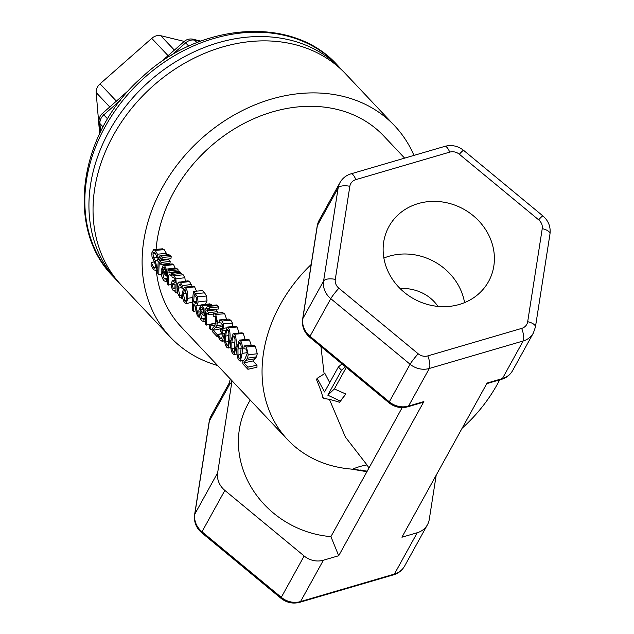 <?xml version="1.0" encoding="UTF-8"?>
<svg xmlns="http://www.w3.org/2000/svg" width="634" height="634" viewBox="0 0 634 634"><rect width="100%" height="100%" fill="white"/><g stroke="black" fill="none" stroke-linecap="round" stroke-linejoin="round"><path stroke-width="0.95" d="M103.049 126.887L99.918 123.567A9.938 7.957 -43.3 0 1 103.81 114.841L120.753 99.934M188.766 46.131L185.651 42.843A9.938 7.957 -43.3 0 1 194.686 40.196L199.908 41.456M200.82 41.115L193.132 39.253A9.938 5.286 103.6 0 1 194.686 40.196L196.96 42.605M100.6 131.634L99.918 123.567A9.938 5.024 175.2 0 1 99.039 121.76L99.982 132.886M129.764 89.37L102.383 113.454L107.614 118.875M171.584 55.213L185.651 42.843L184.225 41.456L160.006 62.758M99.633 133.615L96.17 92.556A9.938 7.957 -43.3 0 1 100.061 83.839L151.748 38.357A9.938 7.957 -43.3 0 1 160.782 35.71L184.28 41.408M170.491 337.272L121.403 285.252A154.086 123.313 -43.3 0 1 93.483 220.513A154.086 123.313 -43.3 0 1 183.575 63.812A154.086 123.313 -43.3 0 1 345.538 73.766L394.625 125.786A154.086 123.313 136.7 0 0 197.927 141.842A154.086 123.313 136.7 0 0 170.491 337.272A154.086 123.313 136.7 0 0 217.652 365.533M231.465 380.17L231.83 382.167L217.652 472.782A19.884 17.926 -151.1 0 0 224.848 490.407L304.146 555.986A19.884 17.926 -151.1 0 0 323.388 560.218L338.707 555.733L423.869 401.584A9.938 3.202 73.7 0 1 423.068 402.313L407.749 406.798C400.902 408.558 394.649 407.226 388.999 402.804L309.701 337.225C304.138 332.367 301.776 326.359 302.616 319.211L317.174 226.14A9.938 4.081 -171.1 0 1 317.372 225.561A19.884 17.926 -151.1 0 1 319.243 220.117M512.581 370.628A19.884 17.926 -151.1 0 1 502.405 378.577L487.086 383.063L401.924 537.212L417.243 532.726L394.396 574.079L300.54 601.571A9.938 3.202 73.7 0 1 299.739 602.3C292.892 604.059 286.639 602.728 280.989 598.306L201.691 532.726C196.128 527.868 193.766 521.861 194.606 514.713L209.165 421.642A9.938 4.081 -171.1 0 1 209.363 421.063A19.884 17.926 -151.1 0 1 211.233 415.619M490.447 238.875A56.886 51.299 -151.1 0 1 488.552 281.528A56.886 51.299 -151.1 0 1 413.954 298.923A56.886 51.299 -151.1 0 1 388.967 226.504A56.886 51.299 -151.1 0 1 441.074 201.794A56.886 51.299 -151.1 0 1 490.447 238.875M436.2 475.183L429.289 519.325A19.884 17.926 -151.1 0 1 427.459 524.714A19.884 17.926 -151.1 0 1 417.243 532.726M311.175 264.473A139.171 111.378 136.7 0 0 287.685 439.758A139.171 111.378 136.7 0 0 352.567 469.184A59.644 49.198 130.7 0 1 367.007 464.952L345.379 437.04L329.442 399.42M324.125 373.933L320.947 346.529M402.194 407.591L367.229 471.157L352.567 469.184M368.877 467.892L367.007 464.952M317.159 378.339L324.56 391.963L338.342 367.015A104.38 94.133 28.9 0 0 341.583 370.224L327.802 395.164L340.268 401.076L339.594 402.305C331.867 399.816 326.732 398.627 324.204 398.746A104.38 94.133 -151.1 0 1 322.761 397.32C322.278 394.483 320.194 388.547 316.501 379.528L317.159 378.339L324.901 373.442L329.704 382.643M346.251 367.458L334.38 388.951L345.823 394.007L339.594 402.305M367.229 471.157L330.908 536.618A94.434 85.17 -151.1 0 1 248.092 403.85L250.2 400.03M338.707 555.733L330.908 536.618M462.154 428.196A139.171 111.378 136.7 0 0 499.671 379.869M404.643 158.128L383.784 136.017A139.171 111.378 136.7 0 0 246.943 121.934A139.171 111.378 136.7 0 0 156.099 249.376M156.297 270.52A139.171 111.378 136.7 0 0 181.332 327.041L287.685 439.758M219.594 319.932L221.884 321.018L223.461 323.926L223.778 328.222L221.884 330.869A149.109 119.335 136.7 0 0 221.876 331.051L222.891 333.452L223.295 337.542L222.494 341.005L220.481 340.593L218.239 337.074A149.109 119.335 -43.3 0 1 218.262 334.419L220.41 338.358L221.662 338.627L222.185 336.178L221.821 332.921L220.164 330.449A149.109 119.335 -43.3 0 1 220.315 328.341L221.702 329.276L222.637 327.303L222.431 324.782L221.512 323.142L219.269 322.635A149.109 119.335 -43.3 0 1 219.594 319.932L228.581 319.108L230.863 320.273L232.448 323.118L232.789 327.176M179.05 281.9L180.524 282.637L182.22 285.649A149.109 119.335 136.7 0 0 181.99 288.343L180.302 284.714L179.485 284.301L178.162 288.201L179.802 295.357L181.657 295.595A149.109 119.335 136.7 0 0 181.633 298.249L179.826 297.433L177.758 293.439L177.1 287.067L178.265 282.384L187.997 280.799L189.534 281.575L191.246 284.515A139.171 111.378 136.7 0 0 191.08 286.402M172.171 274.482L174.112 275.83L175.856 278.849L176.22 283.343A149.109 119.335 136.7 0 0 175.935 292.995L174.897 291.894A149.109 119.335 -43.3 0 1 174.897 290.412L174.152 290.816L172.908 290.174L171.584 287.535L171.069 283.739L172.361 280.783L175.158 282.613A149.109 119.335 -43.3 0 1 175.19 282.154L174.936 279.562L173.898 277.946L171.949 276.931A149.109 119.335 -43.3 0 1 172.171 274.482L181.189 273.381L183.123 274.76L184.874 277.716L185.294 281.131M160.101 255.454L169.024 254.717L171.212 256.691A139.171 111.378 136.7 0 0 170.934 258.759L161.947 259.623L160.323 257.872L159.499 260.186A149.109 119.335 136.7 0 0 159.451 260.669L161.163 262.476A149.109 119.335 136.7 0 0 160.973 264.465L159.3 262.69A149.109 119.335 136.7 0 0 158.825 274.855L157.787 273.761A149.109 119.335 -43.3 0 1 158.262 261.588L157.565 260.851A149.109 119.335 -43.3 0 1 157.755 258.87L158.452 259.607A149.109 119.335 -43.3 0 1 158.5 259.124L160.101 255.454L162.241 257.412A149.109 119.335 136.7 0 0 161.947 259.623M168.525 258.989L168.509 259.132A139.171 111.378 136.7 0 0 168.47 259.583L170.174 261.39A139.171 111.378 136.7 0 0 170.007 263.245L160.973 264.465M168.168 263.498A139.171 111.378 136.7 0 0 168.113 264.41M153.65 249.59L155.179 250.39L157.446 254.202A149.109 119.335 136.7 0 0 157.081 257.23L154.965 252.665L153.919 252.102L152.937 253.862L153.745 257.951L155.346 260.733L156.725 267.215L155.909 270.409L153.785 269.846L151.09 265.543A149.109 119.335 -43.3 0 1 151.13 262.413L153.697 267.611L154.87 268.285L155.576 266.407L154.688 262.452L152.017 256.921L151.78 252.926L153.65 249.59L162.558 248.805L164.151 249.645L166.433 253.378A139.171 111.378 136.7 0 0 166.235 254.947M163.255 265.004L164.618 265.694L166.235 269.165L166.568 274.76A149.109 119.335 136.7 0 0 166.496 276.059L162.249 271.558L164.151 278.762L166.282 279.301A149.109 119.335 136.7 0 0 166.259 281.876L164.166 280.838C162.106 278.619 161.115 275.101 161.21 270.282L163.255 265.004L172.202 263.902L173.629 264.64L175.444 268.927M170.007 272.438L171.331 273.341A149.109 119.335 136.7 0 0 171.101 275.838L169.492 274.633L168.763 275.053A149.109 119.335 136.7 0 0 168.454 285.07L167.424 283.969A149.109 119.335 -43.3 0 1 168.081 269.815L169.119 270.908A149.109 119.335 136.7 0 0 168.921 273.032L170.007 272.438L178.954 271.32L180.349 272.248A139.171 111.378 136.7 0 0 180.23 273.5M168.081 269.815L177.1 268.729L178.13 269.822A139.171 111.378 136.7 0 0 177.98 271.447M184.256 287.242L185.588 287.923C187.26 289.897 187.989 293.368 187.759 298.337L186.237 303.567L184.89 302.87C183.067 300.825 182.196 297.37 182.275 292.528L184.256 287.242L193.204 286.14L194.598 286.861L196.485 291.141M193.505 291.394L197.562 296.847L198.014 301.998C197.721 304.74 197.016 305.992 195.89 305.762L198.608 317.024L197.198 315.526L194.765 305.311L193.521 303.995A149.109 119.335 136.7 0 0 193.362 311.468L192.276 310.311A149.109 119.335 -43.3 0 1 193.505 291.394L202.484 290.626L204.592 292.86L206.549 296.007L207.033 300.881L205.416 304.304L203.26 304.653M200.93 304.93L202.294 305.628L203.918 309.099L204.243 314.694A149.109 119.335 136.7 0 0 204.172 315.994L199.924 311.484L201.826 318.696L203.958 319.227A149.109 119.335 136.7 0 0 203.934 321.81L201.85 320.772C199.781 318.553 198.799 315.035 198.886 310.208L200.93 304.93L209.878 303.837L211.914 305.342M207.516 305.707L216.44 304.97L218.627 306.943A139.171 111.378 136.7 0 0 218.35 309.012L209.363 309.875L207.738 308.124L206.914 310.438A149.109 119.335 136.7 0 0 206.866 310.914L208.578 312.728A149.109 119.335 136.7 0 0 208.388 314.718L206.716 312.942A149.109 119.335 136.7 0 0 206.24 325.107L205.202 324.014A149.109 119.335 -43.3 0 1 205.678 311.841L204.988 311.104A149.109 119.335 -43.3 0 1 205.17 309.123L205.868 309.86A149.109 119.335 -43.3 0 1 205.915 309.376L207.516 305.707L209.656 307.664A149.109 119.335 136.7 0 0 209.363 309.875M215.94 309.241L215.925 309.384A139.171 111.378 136.7 0 0 215.885 309.836L217.597 311.643A139.171 111.378 136.7 0 0 217.462 313.045M215.417 316.683A139.171 111.378 136.7 0 0 215.298 323.078L206.24 325.107M213.468 313.41L215.718 314.48L217.533 322.31L216.78 325.662L213.198 330.322L217.216 334.578A149.109 119.335 136.7 0 0 217.216 336.749L212.176 331.4A149.109 119.335 -43.3 0 1 212.176 328.745L214.292 326.312L216.408 321.264L216.257 318.442L215.354 316.612L213.143 316.128A149.109 119.335 -43.3 0 1 213.468 313.41L222.455 312.594L224.698 313.743L226.615 319.29M226.996 327.096L228.208 327.738C229.88 329.609 230.411 333.833 229.809 340.403L228.137 348.066L226.932 347.432C225.062 345.609 224.278 341.425 224.579 334.871L226.996 327.096L235.919 326.32L237.187 326.993L238.994 333.096M233.138 333.603L234.35 334.245C236.022 336.115 236.553 340.339 235.951 346.909L234.279 354.572L233.074 353.938C231.196 352.116 230.411 347.931 230.721 341.377L233.138 333.603L242.053 332.826L243.321 333.5L245.136 339.602M239.272 340.109L240.484 340.751C242.156 342.622 242.695 346.846 242.085 353.415L240.421 361.079L239.216 360.445C237.338 358.622 236.553 354.438 236.854 347.884L239.272 340.109L248.195 339.333L249.463 340.006L251.222 345.3M244.169 345.942L253.148 345.126L255.391 346.275L257.245 353.748L256.516 356.847L252.958 360.968L256.976 365.224A139.171 111.378 136.7 0 0 256.976 367.252L247.918 369.281L242.87 363.932A149.109 119.335 -43.3 0 1 242.877 361.277L244.986 358.844L247.102 353.796L246.959 350.974L246.047 349.144L243.836 348.66A149.109 119.335 -43.3 0 1 244.169 345.942L246.42 347.012L248.227 354.842L247.474 358.186L243.9 362.854L247.918 367.11A149.109 119.335 136.7 0 0 247.918 369.281M345.823 394.007L340.268 401.076M334.38 388.951L327.802 395.164M345.324 366.69L341.583 370.224M341.964 363.908L338.342 367.015M224.61 340.553L221.963 341.377L224.634 340.791M225.102 330.591L221.884 330.869M222.526 328.032L220.315 328.341M222.043 333.769L218.342 334.506M222.019 333.674L218.262 334.419M224.721 333.159L222.891 333.452M222.328 330.988L221.876 331.051M232.448 323.118L223.461 323.926M228.581 319.108L219.736 319.916M210.543 326.066A149.109 119.335 136.7 0 0 210.52 329.648L209.212 328.261A149.109 119.335 -43.3 0 1 209.228 324.679L210.543 326.066L215.092 325.171M212.176 329.276L210.52 329.648M215.996 323.34L209.228 324.679M180.999 295.872L182.315 295.389M182.695 298.02L181.633 298.249M182.323 295.46L181.657 295.595M183.155 288.169L181.99 288.343M191.246 284.515L182.22 285.649M174.921 288.438L174.231 288.835L173.272 288.391L172.147 284.706L173.185 283.144L175.055 284.515A149.109 119.335 136.7 0 0 174.921 288.438M175.127 280.307L172.179 280.799L175.127 280.331M174.897 290.412L174.152 290.816M177.544 292.631L175.935 292.995M171.212 256.691L162.241 257.412M158.54 258.775L157.755 258.87M161.393 274.284L158.825 274.855M170.174 261.39L161.163 262.476M168.47 259.583L159.451 260.669M157.811 270.005L155.385 270.718L157.811 270.187M158.88 257.024L157.081 257.23M166.433 253.378L157.446 254.202M154.371 261.89L151.209 262.5M154.316 261.802L151.13 262.413M165.268 269.268L162.344 269.735L163.524 267.152M164.008 267.294L163.049 267.429L164.364 267.603L165.434 269.941L165.585 273.167L162.344 269.735M166.045 279.348L167.479 278.984M167.424 281.623L166.259 281.876M167.479 279.063L166.282 279.301M167.614 275.869L166.496 276.059M175.261 268L166.235 269.165M180.349 272.248L171.331 273.341M172.052 275.703L171.101 275.838M178.13 269.822L169.119 270.908M171.077 284.484L168.454 285.07M170.213 274.831L168.763 275.053M186.689 297.203L185.667 301.245L184.882 300.841L183.345 293.653L184.589 289.572L185.39 289.984L186.689 297.203M196.817 301.404L193.639 301.895A149.109 119.335 -43.3 0 1 194.305 294.747L196.611 297.917L196.865 300.992L195.811 303.678M196.144 303.488L193.639 301.895M200.495 305.097L195.89 305.762M199.655 316.786L198.608 317.024M196.033 310.866L193.362 311.468M202.951 309.194L200.019 309.661L201.2 307.086M201.691 307.221L200.724 307.355L202.04 307.538L203.11 309.875L203.26 313.101L200.019 309.661M203.72 319.282L205.265 318.894M205.21 321.533L203.934 321.81M205.265 318.965L203.958 319.227M205.4 315.78L204.172 315.994M205.979 308.829L203.918 309.099M218.627 306.943L209.656 307.664M205.955 309.027L205.17 309.123M213.389 314.044L208.388 314.718M217.597 311.643L208.578 312.728M215.885 309.836L206.866 310.914M222.003 333.579L217.216 334.578M218.239 336.519L217.216 336.749M220.275 328.848L213.198 330.322M222.677 326.494L215.497 327.73M222.447 324.814L216.78 325.662M228.161 344.658L226.924 345.356L225.728 342.035L225.688 336.052L226.481 330.568L227.931 329.854L228.898 333.104L228.161 344.658M227.566 345.696L226.924 345.356L228.026 345.126M227.281 329.506L227.931 329.854M234.295 351.165L233.066 351.862L231.87 348.541L231.83 342.558L232.615 337.074L234.073 336.361L235.04 339.61L234.295 351.165M233.708 352.203L233.066 351.862L234.168 351.632M233.423 336.012L234.073 336.361M240.437 357.671L239.208 358.368L238.004 355.048L237.972 349.065L238.756 343.58L240.207 342.867L241.182 346.116L240.437 357.671M239.85 358.709L239.208 358.368L240.302 358.139M239.557 342.518L240.207 342.867M256.976 365.224L247.918 367.11M252.958 360.968L243.9 362.854M255.24 358.709L246.19 360.263M256.516 356.847L247.474 358.186M351.188 469.073L366.785 471.68M413.954 155.401A154.086 123.313 136.7 0 0 394.625 125.786M231.822 382.167L229.968 383.768L209.363 421.063L194.804 514.134A9.938 4.081 -171.1 0 0 194.606 514.713M230.372 379.013L228.929 383.586L229.968 383.768M399.911 288.351A62.132 49.721 -43.3 0 1 437.975 306.404M464.564 302.624A56.886 51.299 28.9 0 0 461.362 291.513A56.886 51.299 28.9 0 0 383.879 258.046M117.314 280.917L113.217 276.582A154.086 123.313 -43.3 0 1 140.661 81.152A154.086 123.313 -43.3 0 1 337.359 65.096L343.477 71.65A154.086 123.313 136.7 0 0 341.449 69.431A154.086 123.313 136.7 0 0 144.75 85.487A154.086 123.313 136.7 0 0 117.314 280.917L119.406 283.073M96.17 92.556L109.761 106.964M100.061 83.839L116.387 101.139M151.748 38.357L168.081 55.665M160.782 35.71L174.374 50.118M423.869 401.584L408.55 406.069A9.938 3.202 73.7 0 1 407.749 406.798M317.174 226.14L319.211 220.18L339.983 182.584A19.884 17.926 28.9 0 0 338.144 187.965L323.586 281.036A19.884 17.926 28.9 0 0 330.782 298.662L410.079 364.241A19.884 17.926 28.9 0 0 429.321 368.473L408.55 406.069A19.884 17.926 -151.1 0 1 389.308 401.837A9.938 0.88 129.6 0 0 388.999 402.804M533.392 332.969L535.429 327.009A9.938 4.081 -171.1 0 0 527.686 321.707A9.938 8.963 -151.1 0 1 521.663 328.404A9.938 3.202 -106.3 0 1 523.177 340.981L502.405 378.577A9.938 3.202 73.7 0 1 501.605 379.306C506.447 377.832 510.116 374.916 512.621 370.565L533.392 332.969A19.884 17.926 28.9 0 1 523.177 340.981L429.321 368.473A9.938 3.202 -106.3 0 0 427.799 355.904A9.938 8.963 -151.1 0 1 418.186 353.788A9.938 0.88 -50.4 0 0 410.079 364.241L389.308 401.837L310.01 336.258A9.938 0.88 129.6 0 0 309.701 337.225M418.186 353.788L338.881 288.208A9.938 0.88 -50.4 0 0 330.782 298.662L310.01 336.258A19.884 17.926 -151.1 0 1 302.814 318.633A9.938 4.081 -171.1 0 0 302.616 319.211M338.881 288.208A9.938 8.963 -151.1 0 1 335.283 279.396A9.938 4.081 -171.1 0 0 323.586 281.036L302.814 318.633L317.372 225.561L338.144 187.965A9.938 4.081 8.9 0 1 349.841 186.317A9.938 8.963 -151.1 0 1 355.864 179.62L449.72 152.128A9.938 8.963 -151.1 0 1 459.341 154.244L538.646 219.824A9.938 8.963 -151.1 0 1 542.244 228.636L527.686 321.707M323.388 560.218L300.54 601.571A19.884 17.926 -151.1 0 1 281.298 597.339A9.938 0.88 129.6 0 0 280.989 598.306M521.663 328.404L427.799 355.904M535.429 327.009L549.987 233.93A9.938 4.081 -171.1 0 0 542.244 228.636M549.987 233.93C550.827 226.79 548.465 220.783 542.902 215.925A9.938 0.88 129.6 0 0 538.646 219.824M542.902 215.925L463.597 150.345A9.938 0.88 129.6 0 0 459.341 154.244M463.597 150.345C457.946 145.915 451.701 144.584 444.854 146.351A9.938 3.202 73.7 0 1 449.72 152.128M444.854 146.351L350.99 173.843A9.938 3.202 73.7 0 1 355.864 179.62M335.283 279.396L349.841 186.317M404.571 566.13A19.884 17.926 -151.1 0 1 394.396 574.079A9.938 3.202 73.7 0 1 393.595 574.808L299.739 602.3M304.146 555.986L281.298 597.339L202 531.768A9.938 0.88 129.6 0 0 201.691 532.726M224.848 490.407L202 531.768A19.884 17.926 -151.1 0 1 194.804 514.134L217.652 472.782M222.407 328.483L220.68 328.729M221.94 338.041L220.41 338.358M224.484 337.32L223.295 337.542M225.95 327.968L223.778 328.222M230.863 320.273L221.884 321.018M182.275 294.834L179.802 295.357M181.72 287.582L178.162 288.201M189.534 281.575L180.524 282.637M174.929 288.042L173.272 288.391M174.691 284.214L172.147 284.706M177.837 283.097L176.22 283.343M184.874 277.716L175.856 278.849M183.123 274.76L174.112 275.83M170.181 255.351L161.21 256.057M168.509 259.132L159.499 260.186M157.914 266.993L156.725 267.215M157.612 260.392L155.346 260.733M158.825 257.23L153.745 257.951M155.615 253.545L152.937 253.862M164.151 249.645L155.179 250.39M155.504 267.231L153.697 267.611M167.511 278.057L164.151 278.762M167.685 274.577L166.568 274.76M173.629 264.64L164.618 265.694M179.937 271.732L170.918 272.818M186.237 300.556L184.882 300.841M186.586 293.098L183.345 293.653M192.815 297.465L187.759 298.337M194.598 286.861L185.588 287.923M196.595 302.6L194.598 302.901M207.033 300.881L198.014 301.998M206.549 296.007L197.562 296.847M204.592 292.86L195.613 293.629M205.297 317.959L201.826 318.696M205.479 314.488L204.243 314.694M211.304 304.566L202.294 305.628M217.597 305.604L208.626 306.309M215.925 309.384L206.914 310.438M219.332 322.088L217.533 322.31M224.698 313.743L215.718 314.48M228.303 330.362L226.481 330.568M228.898 335.56L225.688 336.052M228.541 341.48L225.728 342.035M230.808 340.252L229.809 340.403M237.187 326.993L228.208 327.738M234.437 336.868L232.615 337.074M235.04 342.067L231.83 342.558M234.683 347.987L231.87 348.541M236.942 346.758L235.951 346.909M243.321 333.5L234.35 334.245M240.579 343.374L238.756 343.58M241.182 348.573L237.972 349.065M240.817 354.493L238.004 355.048M247.157 352.631L242.085 353.415M249.463 340.006L240.484 340.751M257.245 353.748L248.227 354.842M255.391 346.275L246.42 347.012M113.217 276.582C64.311 227.638 79.416 131.412 142.174 77.047C200.518 22.008 292.821 15.295 337.359 65.096M102.383 113.454A9.938 9.938 0 0 0 99.039 121.76M193.132 39.253A9.938 9.938 0 0 0 184.225 41.456M501.605 379.306L486.769 383.649M339.983 182.584C342.487 178.225 346.156 175.317 350.99 173.843M427.459 524.714L404.611 566.067C402.107 570.418 398.437 573.334 393.595 574.808M228.929 383.586L211.201 415.682L209.165 421.642M186.237 303.567L192.467 302.188M228.137 348.066L230.792 347.48M234.279 354.572L236.926 353.986M240.421 361.079L243.741 360.342M360.08 469.984L361.396 470.198"/></g></svg>
